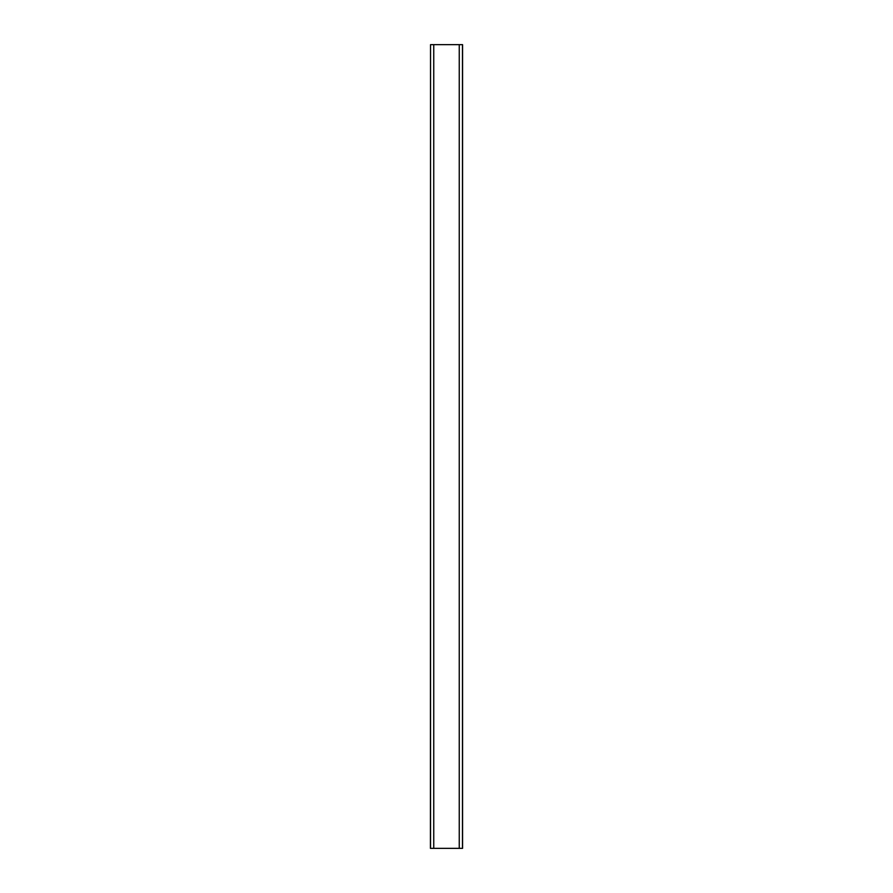<?xml version="1.0" encoding="UTF-8"?>
<svg xmlns="http://www.w3.org/2000/svg" width="893" height="893" viewBox="0 0 893 893"><rect width="100%" height="100%" fill="white"/><g stroke="black" fill="none" stroke-linecap="round" stroke-linejoin="round"><path stroke-width="1.34" d="M430.538 848.35L430.538 44.65L430.426 848.35L433.752 848.35L433.752 44.65L430.538 44.65M433.752 848.35L462.574 848.35L462.574 44.65L433.752 44.65M462.462 848.35L462.462 44.65L462.462 848.35M459.248 848.35L459.248 44.65"/></g></svg>

